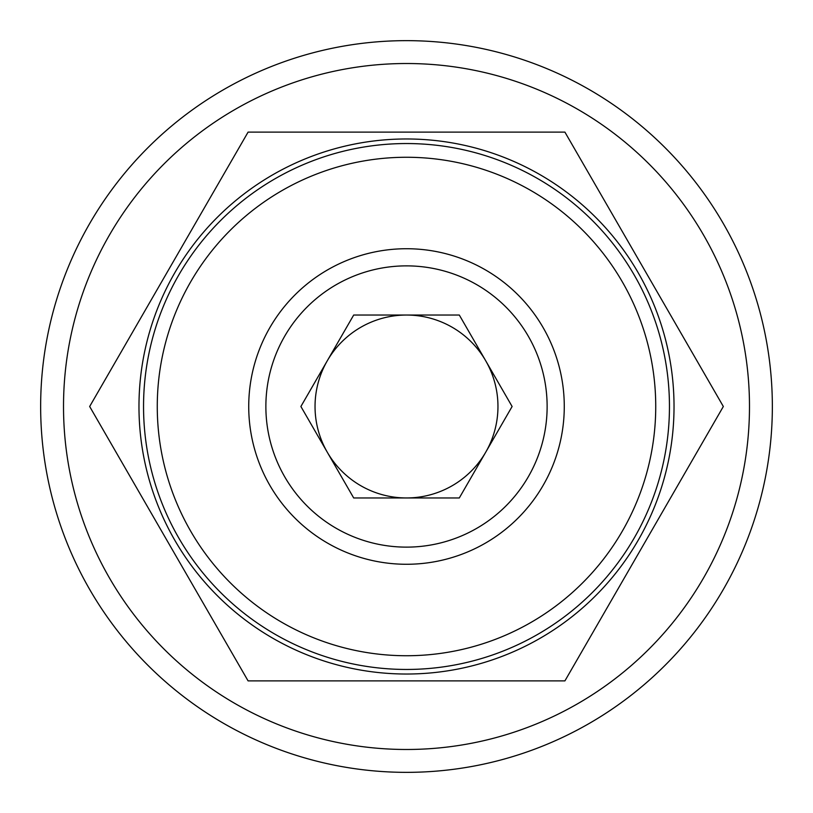 <?xml version="1.0" encoding="UTF-8"?>
<svg xmlns="http://www.w3.org/2000/svg" width="813" height="813" viewBox="0 0 813 813"><rect width="100%" height="100%" fill="white"/><g stroke="black" fill="none" stroke-linecap="round" stroke-linejoin="round"><path stroke-width="1.22" d="M406.5 143.545A262.955 262.955 0 0 1 669.455 406.5A262.955 262.955 0 0 1 406.5 669.455A262.955 262.955 0 0 1 143.545 406.5A262.955 262.955 0 0 1 406.5 143.545M406.5 157.265A249.235 249.235 0 0 1 655.735 406.5A249.235 249.235 0 0 1 406.5 655.735A249.235 249.235 0 0 1 157.265 406.5A249.235 249.235 0 0 1 406.5 157.265M406.5 547.129A140.629 140.629 0 0 1 265.871 406.5A140.629 140.629 0 0 1 406.5 265.871A140.629 140.629 0 0 1 547.129 406.5A140.629 140.629 0 0 1 406.5 547.129M406.5 564.273A157.773 157.773 0 0 1 248.727 406.5A157.773 157.773 0 0 1 406.5 248.727A157.773 157.773 0 0 1 564.273 406.5A157.773 157.773 0 0 1 406.5 564.273M406.5 40.65A365.85 365.85 0 0 1 772.35 406.5A365.85 365.85 0 0 1 406.5 772.35A365.85 365.85 0 0 1 40.65 406.5A365.85 365.85 0 0 1 406.5 40.65M406.5 63.516A342.984 342.984 0 0 1 749.484 406.5A342.984 342.984 0 0 1 406.5 749.484A342.984 342.984 0 0 1 63.516 406.5A342.984 342.984 0 0 1 406.5 63.516M406.5 138.972A267.528 267.528 0 0 1 674.028 406.5A267.528 267.528 0 0 1 406.5 674.028A267.528 267.528 0 0 1 138.972 406.5A267.528 267.528 0 0 1 406.5 138.972M564.913 680.888L248.087 680.888L89.664 406.5L248.087 132.113L564.913 132.113L723.336 406.5L564.913 680.888M353.696 315.038L300.891 406.5L327.293 452.231A91.463 91.463 0 0 1 406.5 315.038A91.463 91.463 0 0 1 485.707 452.231A91.463 91.463 0 0 1 327.293 452.231L353.696 497.963L300.891 406.5L353.696 315.038L459.304 315.038L512.109 406.5L459.304 497.963L353.696 497.963L459.304 497.963L512.109 406.5L459.304 315.038L357.456 315.038"/></g></svg>
